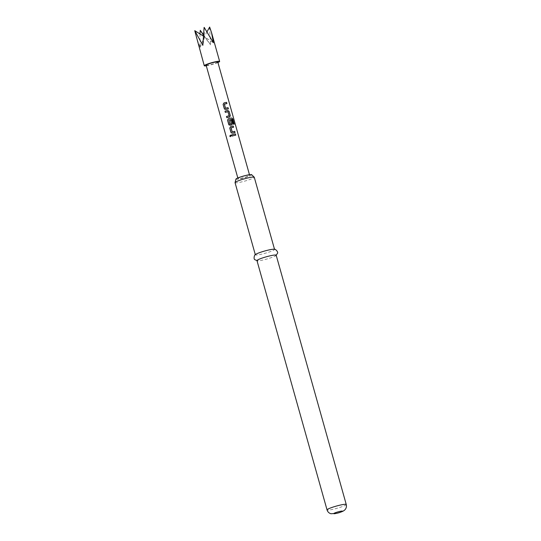 <?xml version="1.0" encoding="UTF-8"?>
<svg xmlns="http://www.w3.org/2000/svg" width="541" height="541" viewBox="0 0 541 541"><rect width="100%" height="100%" fill="white"/><g stroke="black" fill="none" stroke-linecap="round" stroke-linejoin="round"><path stroke-width="0.41" stroke-dasharray="2.71 2.03" d="M230.405 136.677L231.196 135.669L230.642 135.122M199.96 33.894L200.136 47.405L196.167 36.923M251.639 174.675A8.162 0.94 -15.7 0 1 241.82 178.435A8.162 0.94 -15.7 0 1 235.957 179.085M235.051 182.648A9.981 1.15 164.3 0 0 242.219 181.776A9.981 1.15 164.3 0 0 254.27 177.245M273.962 249.218A9.981 1.15 -15.7 0 1 274.558 249.428A9.981 1.15 -15.7 0 1 262.507 253.959A9.981 1.15 -15.7 0 1 255.345 254.831A9.981 1.15 -15.7 0 1 255.744 254.338M276.18 255.21A9.981 1.15 -15.7 0 1 275.782 255.704A9.981 1.15 -15.7 0 1 264.136 259.741A9.981 1.15 -15.7 0 1 257.563 260.823A9.981 1.15 -15.7 0 1 256.968 260.613M248.846 175.183A6.046 0.697 164.3 0 0 242.206 176.697A6.046 0.697 164.3 0 0 237.993 178.577A6.046 0.697 164.3 0 0 238.784 178.699A6.046 0.697 164.3 0 0 245.431 177.191A6.046 0.697 164.3 0 0 249.638 175.304A6.046 0.697 164.3 0 0 248.846 175.183M217.773 61.944A6.046 0.697 -15.7 0 1 213.567 63.824A6.046 0.697 -15.7 0 1 206.919 65.339A6.046 0.697 -15.7 0 1 206.128 65.218M209.509 27.091L210.665 44.822L203.538 34.854M217.935 62.519A7.987 0.92 -15.7 0 1 206.29 65.792M204.119 27.442L204.403 36.72L202.909 45.322M203.504 35.327L204.403 36.72L203.45 36.112M207.088 31.655L204.403 36.72L210.598 44.842M200.136 47.405L204.403 36.72L213.411 42.759M232.008 136.089A5.924 0.683 -15.7 0 1 235.72 135.182L235.788 135.149M231.068 127.845A5.924 0.683 -15.7 0 1 233.502 127.284L233.57 127.257M230.96 132.362L232.414 133.167M232.4 133.187A5.924 0.683 -15.7 0 1 234.997 132.586L235.058 132.559M228.884 120.082A5.924 0.683 -15.7 0 1 231.974 119.405L233.408 124.281A5.924 0.683 -15.7 0 1 234.185 124.18L234.28 124.146M228.742 124.464L230.195 125.275M230.182 125.296A5.924 0.683 -15.7 0 1 231.798 124.897L231.846 124.87M230.425 120.298L231.44 123.727M227.984 111.71L227.937 111.73A5.924 0.683 -15.7 0 0 225.354 112.4L225.34 112.393M228.038 111.798L229.181 115.7M226.841 117.708L226.841 117.708A5.924 0.683 -15.7 0 1 229.58 117.005L229.621 116.978M224.407 104.156A5.924 0.683 -15.7 0 1 226.848 103.602L226.909 103.568M224.305 108.68L225.753 109.485M225.739 109.505A5.924 0.683 -15.7 0 1 228.336 108.903L228.403 108.876M346.254 504.489A9.981 1.15 -15.7 0 1 334.203 509.02A9.981 1.15 -15.7 0 1 327.041 509.893M275.782 255.704L276.228 255.366M237.993 178.577L237.824 177.969M249.638 175.304L249.469 174.696M257.563 260.823L257.016 260.769"/><path stroke-width="0.81" d="M230.642 135.122L229.797 136.116L230.459 136.677M231.176 135.663L230.567 135.108L229.742 136.116L230.405 136.677L231.176 135.663M206.29 65.792A7.987 0.92 -15.7 0 1 205.31 65.901A7.987 0.92 -15.7 0 1 204.268 65.738A7.987 0.92 -15.7 0 1 209.827 63.256A7.987 0.92 -15.7 0 1 218.591 61.261A7.987 0.92 -15.7 0 1 219.639 61.417A7.987 0.92 -15.7 0 1 217.935 62.519M204.268 65.738L194.746 30.709A7.987 0.92 -15.7 0 1 194.774 30.688L202.841 45.349L204.099 27.429A7.987 0.92 -15.7 0 1 204.2 27.402L213.391 42.766L211.538 32.602L209.651 27.05L207.088 31.655M235.058 182.567L235.957 179.085A8.162 0.94 -15.7 0 1 245.817 175.446A8.162 0.94 -15.7 0 1 251.639 174.675L254.223 177.178A9.981 1.15 164.3 0 0 247.102 178.117A9.981 1.15 164.3 0 0 235.058 182.567A9.981 1.15 164.3 0 0 235.051 182.648L255.305 254.676M274.517 249.279L254.27 177.245A9.981 1.15 164.3 0 0 254.223 177.178M257.563 260.823L254.953 259.734C253.249 259.22 254.412 254.196 255.744 254.338A9.981 1.15 -15.7 0 1 267.389 250.3A9.981 1.15 -15.7 0 1 273.962 249.218C275.024 248.4 278.635 252.086 277.445 253.411L275.782 255.704M269.019 256.082A9.981 1.15 -15.7 0 1 276.18 255.21L346.254 504.489A9.981 1.15 -15.7 0 0 339.085 505.362A9.981 1.15 -15.7 0 0 327.041 509.893L256.968 260.613A9.981 1.15 -15.7 0 1 269.019 256.082M228.329 108.89L227.998 107.693A5.924 0.683 -15.7 0 0 225.556 108.247L225.577 108.227A6.046 0.697 -15.7 0 1 228.059 107.659L228.403 108.876A6.046 0.697 -15.7 0 0 225.753 109.485L224.299 108.667L224.63 109.214M226.841 103.581L226.503 102.384A5.924 0.683 -15.7 0 0 223.906 102.986L223.102 104.413L224.488 109.045M223.92 102.966A6.046 0.697 -15.7 0 1 226.571 102.357L226.909 103.568A6.046 0.697 -15.7 0 0 224.427 104.142L225.469 108.166M229.621 116.978L230.304 115.632L229.107 111.385L227.788 110.459A6.046 0.697 -15.7 0 0 225.002 111.176L225.34 112.393A6.046 0.697 -15.7 0 1 227.984 111.71L229.134 115.794A6.046 0.697 -15.7 0 0 226.49 116.477L226.835 117.695A6.046 0.697 -15.7 0 1 229.621 116.978L229.878 116.883M230.053 124.153A6.046 0.697 -15.7 0 1 231.386 123.821L231.345 123.848A5.924 0.683 -15.7 0 0 230.033 124.173L228.904 120.061A6.046 0.697 -15.7 0 1 232.055 119.372L233.489 124.254A6.046 0.697 -15.7 0 1 234.28 124.146L232.846 119.047L231.791 118.006A6.046 0.697 -15.7 0 0 228.363 118.756L227.538 120.203L229.066 125.005M228.363 118.756L227.551 120.217L228.735 124.457L230.195 125.275A6.046 0.697 -15.7 0 1 231.846 124.87L232.522 123.531L231.541 120.048A6.046 0.697 -15.7 0 0 230.473 120.271L231.386 123.821M234.99 132.572L234.652 131.375A5.924 0.683 -15.7 0 0 232.217 131.93L232.231 131.916A6.046 0.697 -15.7 0 1 234.72 131.341L235.058 132.559A6.046 0.697 -15.7 0 0 232.414 133.167L231.129 132.721M232.231 131.916L231.081 127.825A6.046 0.697 -15.7 0 1 233.57 127.257L233.225 126.039A6.046 0.697 -15.7 0 0 230.581 126.655L229.756 128.102L231.291 132.897M231.656 134.858A6.046 0.697 -15.7 0 1 235.45 133.938L235.788 135.149A6.046 0.697 -15.7 0 0 232.001 136.075L231.67 134.871A5.924 0.683 -15.7 0 1 235.382 133.965L235.45 133.938M237.824 177.969L206.128 65.218A6.046 0.697 -15.7 0 1 210.341 63.331A6.046 0.697 -15.7 0 1 216.982 61.823A6.046 0.697 -15.7 0 1 217.773 61.944L249.469 174.696M203.538 34.854L200.278 30.316L199.96 33.894M203.45 36.112L194.774 30.688M203.504 35.327L200.278 30.316M231.67 134.871L232.008 136.075M235.72 135.162L235.382 133.965M232.217 131.93L231.027 127.926M233.496 127.27L233.225 126.039M230.96 132.362L229.756 128.102L230.567 126.668A5.924 0.683 -15.7 0 1 233.164 126.073M234.179 124.159L232.846 119.047M232.752 119.081L231.791 118.006M228.349 118.777A5.924 0.683 -15.7 0 1 231.71 118.039M228.742 124.464L228.924 124.836M231.798 124.897L232.522 123.531M232.454 123.558L231.541 120.048M230.473 120.291A5.924 0.683 -15.7 0 1 231.48 120.075M229.932 124.112L228.904 120.061M229.58 117.005L230.304 115.632M230.236 115.666L229.107 111.385M229.039 111.412L227.788 110.459M227.747 110.486A5.924 0.683 -15.7 0 0 225.009 111.189L225.002 111.176M225.009 111.189L225.347 112.386M226.49 116.477L226.503 116.491A5.924 0.683 -15.7 0 1 229.086 115.821L229.134 115.794M226.503 116.491L226.841 117.695M225.455 108.186L224.366 104.244M223.906 102.986L223.102 104.413L224.305 108.68M339.221 511.563A4.538 0.521 -15.7 0 1 342.331 511.367A4.538 0.521 -15.7 0 1 336.996 513.226A4.538 0.521 -15.7 0 1 333.885 513.429A4.538 0.521 -15.7 0 1 339.221 511.563M327.041 509.893C327.67 511.874 328.982 513.159 330.984 513.754L336.827 513.308C338.186 512.895 338.862 512.996 343.028 511.198L344.516 510.204C346.193 508.635 346.774 506.734 346.254 504.489M219.639 61.417L211.538 32.602"/></g></svg>
